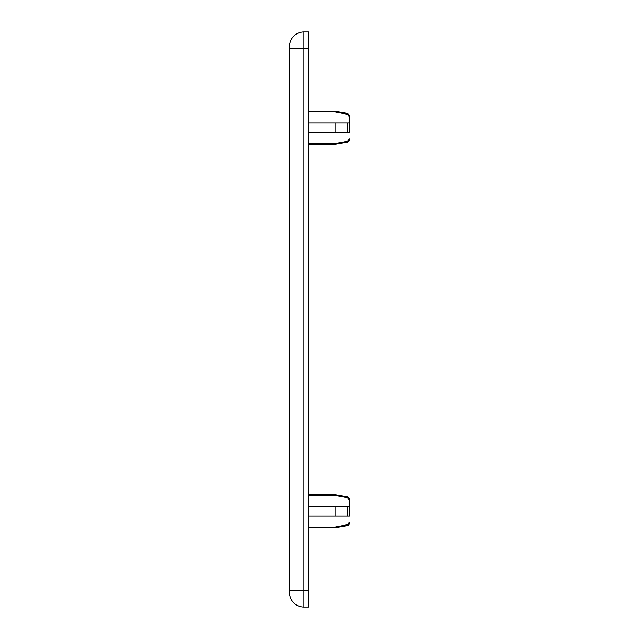 <?xml version="1.0" encoding="UTF-8"?>
<svg xmlns="http://www.w3.org/2000/svg" width="639" height="639" viewBox="0 0 639 639"><rect width="100%" height="100%" fill="white"/><g stroke="black" fill="none" stroke-linecap="round" stroke-linejoin="round"><path stroke-width="0.96" d="M308.717 111.977L335.076 111.977L335.076 111.266L308.717 111.266M308.717 495.377L335.076 495.377L335.076 494.666L308.717 494.666M335.076 111.977L347.472 114.277L347.472 113.454L335.076 111.266M347.472 496.854L335.076 494.666L347.472 496.854C349.333 498.308 349.988 499.091 349.453 499.211C349.988 499.091 349.333 498.308 347.472 496.854L347.472 497.677L349.453 500.209L349.453 506.407L308.717 506.407M335.076 495.377L347.472 497.677L348.918 498.58M347.472 141.323L347.472 142.146A2.396 2.396 0 0 0 349.453 139.789L349.453 138.791L347.472 141.323L335.076 143.623L308.717 143.623M335.076 132.593L335.076 123.007L347.472 123.007L347.472 132.593L308.717 132.593L349.453 132.593L349.453 123.007L308.717 123.007M349.453 139.789L349.453 138.791M347.472 524.723L347.472 525.546A2.396 2.396 0 0 0 349.453 523.189L349.453 522.191L347.472 524.723L335.076 527.023L308.717 527.023M349.453 523.189L349.453 522.191M335.076 515.992L335.076 506.407L347.472 506.407L347.472 515.992L308.717 515.992L349.453 515.992L349.453 506.407M308.717 48.724L303.924 48.724L303.924 31.95A14.377 14.377 0 0 0 289.547 46.328L289.547 48.724L289.547 46.328A14.377 14.377 0 0 1 303.924 31.95L308.717 31.95L308.717 607.05L303.924 607.05A14.377 14.377 0 0 1 289.547 592.673L289.547 590.276L303.924 590.276L303.924 48.724L289.547 48.724L289.547 590.276M308.717 144.334L335.076 144.334L347.472 142.146L335.076 144.334L335.076 143.623M347.472 114.277L348.902 115.164L347.472 114.277L349.453 116.809L349.453 123.007M308.717 527.734L335.076 527.734L347.472 525.546L335.076 527.734L335.076 527.023M348.902 498.564L347.472 497.677M349.453 127.8L349.453 130.116L349.453 127.8M349.453 511.2L349.453 513.516L349.453 511.2M308.717 590.276L303.924 590.276L303.924 607.05A14.377 14.377 0 0 1 289.547 592.673M347.472 113.454C349.333 114.908 349.988 115.691 349.453 115.811C349.988 115.691 349.333 114.908 347.472 113.454"/></g></svg>
